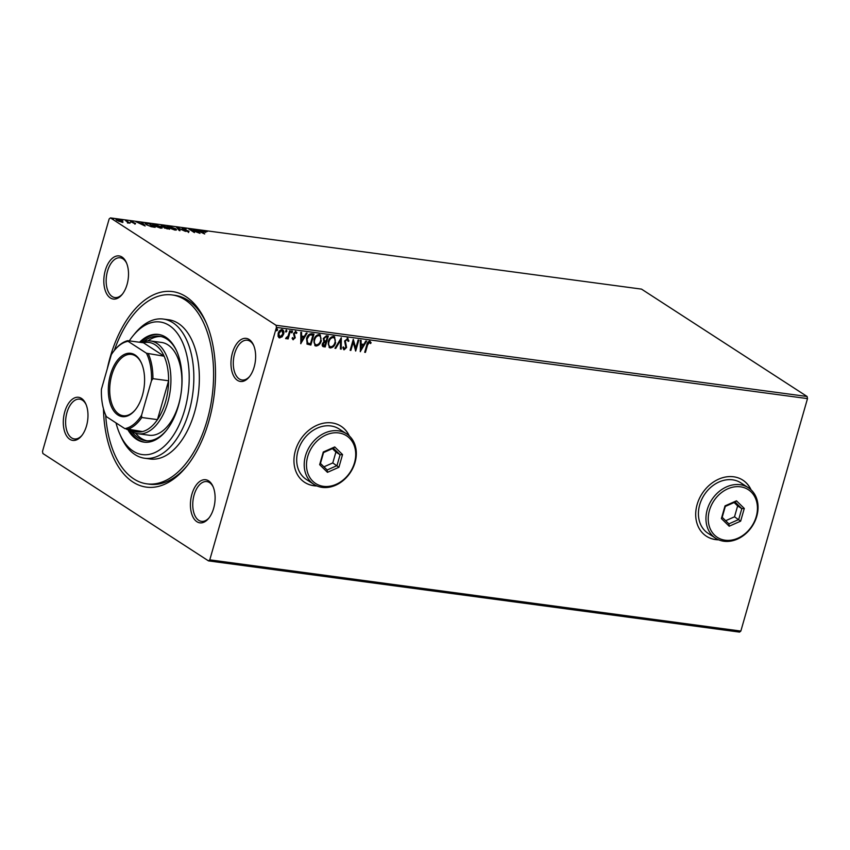 <?xml version="1.0" encoding="UTF-8"?>
<svg xmlns="http://www.w3.org/2000/svg" width="850" height="850" viewBox="0 0 850 850"><rect width="100%" height="100%" fill="white"/><g stroke="black" fill="none" stroke-linecap="round" stroke-linejoin="round"><path stroke-width="1.27" d="M107.281 368.804A98.642 54.984 97.6 0 1 110.118 357.393A98.642 54.984 97.6 0 1 205.764 321.831A98.642 54.984 97.6 0 1 208.813 421.388A98.642 54.984 97.6 0 1 186.331 466.756A98.642 54.984 97.6 0 1 103.456 408.733M114.325 350.476A95.296 53.114 97.6 0 1 172.136 294.939A95.296 53.114 97.6 0 1 207.145 420.304A95.296 53.114 97.6 0 1 146.806 483.841L149.558 484.213A95.296 53.114 -82.4 0 0 187.255 465.609M127.043 284.548A21.739 12.113 97.6 0 1 122.092 294.536A21.739 12.113 97.6 0 1 107.461 295.067A21.739 12.113 97.6 0 1 105.294 270.438A21.739 12.113 97.6 0 1 126.374 262.608A21.739 12.113 97.6 0 1 127.043 284.548M126.661 263.298A20.06 11.178 -82.4 0 0 120.211 257.794A20.06 11.178 -82.4 0 0 107.514 271.171A20.06 11.178 -82.4 0 0 114.877 297.564A20.06 11.178 -82.4 0 0 122.549 293.951M254.171 366.977A21.739 12.113 97.6 0 1 249.22 376.975A21.739 12.113 97.6 0 1 234.6 377.496A21.739 12.113 97.6 0 1 232.433 352.877A21.739 12.113 97.6 0 1 253.502 345.036A21.739 12.113 97.6 0 1 254.171 366.977M253.799 345.737A20.06 11.178 -82.4 0 0 247.339 340.223A20.06 11.178 -82.4 0 0 234.643 353.6A20.06 11.178 -82.4 0 0 242.016 379.993A20.06 11.178 -82.4 0 0 249.688 376.38M213.637 508.342A21.739 12.113 97.6 0 1 208.686 518.341A21.739 12.113 97.6 0 1 194.055 518.861A21.739 12.113 97.6 0 1 191.898 494.243A21.739 12.113 97.6 0 1 212.968 486.402A21.739 12.113 97.6 0 1 213.637 508.342M213.265 487.092A20.06 11.178 -82.4 0 0 206.805 481.589A20.06 11.178 -82.4 0 0 194.108 494.966A20.06 11.178 -82.4 0 0 201.471 521.358A20.06 11.178 -82.4 0 0 209.153 517.746M86.509 425.903A21.739 12.113 97.6 0 1 81.558 435.901A21.739 12.113 97.6 0 1 66.927 436.422A21.739 12.113 97.6 0 1 64.759 411.804A21.739 12.113 97.6 0 1 85.839 403.973A21.739 12.113 97.6 0 1 86.509 425.903M86.126 404.664A20.06 11.178 -82.4 0 0 79.677 399.16A20.06 11.178 -82.4 0 0 66.969 412.537A20.06 11.178 -82.4 0 0 74.343 438.929A20.06 11.178 -82.4 0 0 82.014 435.317M751.081 489.834A33.437 26.849 123 0 0 742.836 480.144A33.437 26.849 123 0 0 697.128 504.507A33.437 26.849 123 0 0 706.446 536.254A33.437 26.849 123 0 0 718.664 539.824M706.371 536.201A33.437 26.849 123 0 0 718.409 539.718M349.339 435.965A33.437 26.849 123 0 0 341.094 426.264A33.437 26.849 123 0 0 295.386 450.638A33.437 26.849 123 0 0 304.714 482.386A33.437 26.849 123 0 0 316.922 485.956M304.629 482.322A33.437 26.849 123 0 0 316.668 485.849M739.553 632.102L208.494 560.883L42.883 453.507L42.5 451.392L109.161 218.928L110.447 217.898L276.048 325.284L807.117 396.493L807.5 398.608L740.839 631.072L739.553 632.102M281.743 329.418C283.433 330.14 283.942 331.638 283.273 333.912L281.733 336.674L279.692 337.949L278.078 336.356L278.173 333.402C278.811 331.128 280.107 329.864 282.072 329.63C283.772 330.353 284.283 331.851 283.603 334.135L282.072 336.887L278.949 337.684M282.072 329.63L282.837 329.906M290.434 330.905L288.129 338.938L287.385 338.831L287.725 337.652L286.057 338.799L286.174 337.641L288.012 336.239L289.691 330.799L290.434 330.905M287.725 337.652L285.579 338.449M296.31 333.444L295.205 332.244L295.981 333.232L295.205 332.244L293.93 333.423L294.897 337.631L293.218 339.766L292.124 338.428L292.751 337.801L293.462 338.767L294.483 337.79L293.516 333.582L295.736 331.468L296.947 332.754L296.31 333.444L295.545 332.467L294.259 333.636L295.237 337.843L292.868 339.628M292.751 337.801L293.462 338.767M311.78 333.763L314.011 334.061L310.866 345.058L307.222 344.154L306.553 338.629C307.349 335.442 309.092 333.816 311.78 333.763M327.951 335.931L324.849 346.757L323.818 346.8C322.384 346.513 321.906 345.504 322.384 343.772L323.956 341.551L323.244 338.544L326.411 335.729L328.334 335.984L325.189 346.981L322.851 346.481M341.307 337.726L341.233 349.127L340.425 349.021L340.478 340.372L335.75 348.394L334.942 348.288L341.307 337.726M358.094 339.979L358.838 340.074L355.683 351.071L353.217 342.221L350.869 350.423L350.126 350.328L353.281 339.331L355.746 348.149L358.094 339.979M369.686 341.233L371.142 342.752L370.526 343.549L369.378 342.369L367.529 345.058L365.436 352.378L364.692 352.272L366.828 344.856C367.104 342.816 368.061 341.615 369.686 341.233L370.249 341.445M369.814 342.592L369.038 342.146L367.2 344.845L365.436 352.378M807.5 398.608L276.441 327.388L209.78 559.852L740.839 631.072M360.379 351.698L360.315 340.276L361.123 340.382L361.101 344.038L363.811 344.399L365.808 341.009L366.616 341.116L360.251 351.613M347.491 338.257L348.967 340.956L348.203 341.424L347.225 339.394L345.344 341.073L346.587 347.48L344.123 349.807L342.805 347.703L343.57 347.098L344.462 348.681L345.833 347.427L344.601 340.967L348.033 338.449M347.353 339.426L345.344 341.073M345.004 340.861L346.248 347.257L343.666 349.647M335.665 342.624C334.815 345.769 333.041 347.544 330.331 347.958L329.301 347.586L328.238 341.679C329.099 338.534 330.884 336.77 333.593 336.398L334.603 336.759L335.336 342.412C334.486 345.546 332.711 347.331 330.002 347.746L330.331 347.958M321.342 340.701C320.493 343.846 318.718 345.631 316.009 346.046L314.978 345.674L313.916 339.766C314.776 336.621 316.561 334.858 319.271 334.475L320.28 334.836L321.013 340.489C320.163 343.634 318.389 345.408 315.679 345.822L316.009 346.046M300.858 343.719L300.804 332.286L301.612 332.403L301.591 336.058L304.289 336.419L306.297 333.03L307.105 333.136L300.741 343.634M291.869 330.777L292.559 331.989L291.678 332.828L291.316 331.829L292.198 330.99L292.559 331.989L292.198 330.99M291.38 332.626L291.316 331.829M286.184 330.013L286.875 331.224L285.993 332.063L285.642 331.064L286.524 330.225L286.875 331.224L286.524 330.225M285.696 331.872L285.642 331.064M276.93 328.769L277.621 329.991L276.739 330.82L276.377 329.821L277.259 328.993L277.621 329.991L277.259 328.993M276.441 330.629L276.377 329.821M122.974 221.882L118.979 221.351L115.961 219.374L117.257 219.204L122.974 221.882M125.726 220.384L130.007 223.157L127.341 222.764L127.776 222.148L125.63 220.702M127.585 222.827L127.776 222.148M135.214 223.89L130.592 221.627L130.921 221.032L133.025 221.616L131.314 221.712L135.501 223.348L135.341 223.901M130.592 221.627L130.921 221.032L131.006 221.712M131.527 221.393L131.24 221.977M147.071 223.242L149.313 223.539L155.167 227.333L151.204 226.695L146.232 224.591L145.084 223.359L146.976 223.571M163.636 225.462L169.49 229.256L161.096 225.972L161.712 225.208L163.54 225.781M176.598 227.205L185.534 231.413L177.947 228.108L180.051 230.679L179.244 230.562L176.566 227.301M193.386 229.447L199.984 233.346L190.804 229.872L194.427 232.602L188.572 228.809L197.742 232.273L193.386 229.447M205.753 232.454L205.041 231.997C203.681 231.264 203.586 230.903 204.754 230.903L207.251 231.583L205.36 231.285L205.849 232.135L205.36 231.285M203.873 230.998L204.754 230.903L204.839 231.572M110.447 217.898L641.506 289.117L807.117 396.493M204.68 233.973L195.606 229.755L201.992 231.572L201.099 230.488L201.907 230.594L204.68 233.973M181.921 229.309L182.559 227.917L186.001 229.043L182.856 228.778L189.019 231.253L188.657 231.901L185.81 231.019L188.296 231.168L182.102 228.682L182.559 227.917L182.102 228.682M183.207 228.321L182.782 229.043M187.563 231.253L188.838 231.88L189.019 231.253L188.657 231.901M187.999 231.774L188.296 231.168M175.419 228.533L176.566 229.808L174.866 230.053L168.045 227.556L166.929 226.312L168.661 226.058L175.312 228.916M161.096 226.61L162.244 227.885L160.544 228.14L153.722 225.643L152.607 224.4L154.339 224.134L160.99 226.992M145.159 225.994L136.096 221.765L139.772 223.231L142.481 223.593L141.589 222.509L142.396 222.615L145.159 225.994M122.74 220.437L121.699 219.799L122.676 220.437M113.475 219.194L112.444 218.556L113.422 219.194M208.494 560.883L209.78 559.852M276.441 327.388L276.048 325.284M206.359 323.191A95.296 53.114 -82.4 0 0 174.887 295.311L172.136 294.939M349.138 435.774A33.437 26.849 123 0 0 341.009 426.211M750.879 489.642A33.437 26.849 123 0 0 742.751 480.091M203.607 233.516L201.907 230.594M200.196 231.636L203.203 233.049L202.268 231.923L200.133 231.88M188.838 231.88L188.477 232.539M179.265 230.573L177.947 228.108M175.61 229.415L176.279 230.042M167.025 226.695L174.239 229.659L175.61 229.447L174.686 228.438L169.278 226.451L167.673 227.311M175.419 230.106L175.61 229.447M160.916 226.599L161.532 225.834M163.869 227.534L165.113 227.736M167.376 228.671L166.271 227.556L165.187 227.928L167.301 228.937M165.113 228.204L165.888 227.502M165.293 227.109L163.498 225.749L161.84 226.079L165.208 227.439M161.755 226.344L162.648 225.643M161.288 227.502L161.957 228.119M152.702 224.772L159.917 227.747L161.288 227.524L160.363 226.514L154.955 224.528L153.351 225.388M161.096 228.193L161.288 227.524M145.233 223.784L146.062 223.784M153.733 227.141L149.164 223.826L146.54 223.55L145.892 224.379M150.971 226.642L153.829 226.844M146.891 224.995L151.045 226.387M146.54 223.55L146.976 224.697M142.184 223.242L142.396 222.615M142.216 223.242L144.086 225.537M140.686 223.656L143.692 225.069L142.758 223.933L140.622 223.901M130.411 222.254L130.741 221.669M134.428 223.518L135.32 223.975M116.142 219.799L116.822 219.799M121.996 221.627L122.793 222.509M117.778 219.544L117.481 220.363L121.157 221.733L121.433 220.894L117.778 219.544L117.396 220.649M121.093 221.977L121.433 220.894M369.357 341.02L371.142 342.752M370.812 342.529L370.303 343.188M360.783 340.34L361.101 344.038M366.18 341.062L360.251 351.114M363.163 345.483L360.761 344.994L361.08 349.042L363.163 345.483L361.091 345.206L361.08 349.042M358.456 340.021L355.417 350.614M350.869 350.423L353.217 342.221M353.217 339.543L355.746 348.149M347.161 338.045L348.967 340.956M343.241 346.885L344.123 348.468M340.967 338.066L341.233 349.127M335.75 348.394L340.478 340.372M330.002 347.746L329.141 347.48M334.422 336.653L335.336 342.412M333.901 337.705L332.956 337.312C330.767 337.609 329.332 339.022 328.652 341.572C327.888 344.08 328.44 345.759 330.289 346.609M328.652 341.572L328.982 341.785C328.228 344.293 328.769 345.982 330.629 346.832L329.726 346.439M332.956 337.312L333.296 337.524C331.096 337.822 329.662 339.246 328.982 341.785M330.629 346.832C332.817 346.492 334.241 345.058 334.921 342.529C335.676 340.032 335.134 338.364 333.296 337.524L333.742 337.588M323.489 346.577L322.703 346.364M323.648 338.428L324.583 340.765L326.103 341.094L327.271 337.014L326.092 336.685L323.648 338.428L324.445 340.669M322.798 343.634L324.764 345.748L325.773 342.231L325.061 341.955L322.798 343.634L323.669 345.429M323.999 345.652L323.276 345.334M325.061 341.955L323.127 343.857M326.092 336.685L323.988 338.64M327.271 337.014L326.432 336.897M315.679 345.822L314.819 345.557M320.099 334.741L321.013 340.489M319.579 335.782L318.633 335.389C316.444 335.686 315.01 337.099 314.33 339.649C313.565 342.157 314.118 343.836 315.966 344.696M314.33 339.649L314.659 339.862C313.905 342.369 314.447 344.059 316.306 344.909L315.403 344.526M318.633 335.389L318.973 335.601C316.774 335.899 315.339 337.322 314.659 339.862M316.306 344.909C318.495 344.569 319.919 343.134 320.599 340.606C321.353 338.109 320.811 336.441 318.973 335.601L319.419 335.676M313.629 334.007L310.866 345.058M310.526 344.845L306.892 343.942M306.956 338.513L307.615 342.975L310.441 343.836L312.949 335.091L309.761 334.783L306.956 338.513L307.647 342.996M309.761 334.783L307.296 338.725M312.949 335.091L310.091 334.996M301.272 332.35L301.591 336.058M306.669 333.083L300.741 343.134M303.652 337.503L301.251 337.014L301.559 341.052L303.652 337.503L301.58 337.227L301.559 341.052M292.421 337.578L293.123 338.555L292.421 337.578M295.407 331.245L296.947 332.754M292.219 331.776L291.337 332.605M290.052 330.852L288.129 338.938M286.546 331.011L285.664 331.84M279.353 337.737L278.789 337.567M282.136 330.714L281.456 330.406L278.587 333.285L279.639 336.749M278.587 333.285L279.979 336.961L279.321 336.664M281.456 330.406L278.917 333.498M279.979 336.961L282.869 334.029L281.977 330.586M277.281 329.768L276.399 330.608M116.014 422.907A66.874 37.273 -82.4 0 0 119.829 434.084A66.874 37.273 -82.4 0 0 184.673 409.976A66.874 37.273 -82.4 0 0 178.001 334.22A66.874 37.273 -82.4 0 0 133.004 335.835A66.874 37.273 -82.4 0 0 129.285 340.882M133.004 335.835L134.842 333.582A70.221 39.143 97.6 0 1 163.296 319.058A70.221 39.143 97.6 0 1 189.093 411.432A70.221 39.143 97.6 0 1 144.627 458.246A70.221 39.143 97.6 0 1 121.008 436.741L119.829 434.084M138.114 433.766L149.122 435.232A46.814 26.095 -82.4 0 0 178.755 404.026A46.814 26.095 -82.4 0 0 161.564 342.444L150.556 340.967A46.814 26.095 97.6 0 1 167.758 402.549A46.814 26.095 97.6 0 1 138.114 433.766A46.814 26.095 97.6 0 1 129.763 429.877M160.958 336.515A52.668 29.357 -82.4 0 0 147.964 340.85M143.714 341.626A52.668 29.357 97.6 0 1 159.587 336.271A52.668 29.357 97.6 0 1 177.012 351.751M127.797 429.611A54.336 30.281 -82.4 0 0 143.99 442.138A54.336 30.281 -82.4 0 0 178.394 405.907A54.336 30.281 -82.4 0 0 158.44 334.433A54.336 30.281 -82.4 0 0 139.517 342.252M159.12 334.539A54.336 30.281 -82.4 0 0 140.887 342.433M146.806 483.841A95.296 53.114 97.6 0 1 105.666 415.044M144.627 458.246L150.131 458.989A70.221 39.143 -82.4 0 0 194.597 412.165A70.221 39.143 -82.4 0 0 168.799 319.791L163.296 319.058M129.179 429.792A54.336 30.281 -82.4 0 0 144.681 442.212M166.472 430.334A52.668 29.357 97.6 0 1 145.594 440.672A52.668 29.357 97.6 0 1 131.686 431.322M135.575 433.192A52.668 29.357 -82.4 0 0 146.976 440.789M142.428 395.324A31.928 17.797 97.6 0 1 135.15 410.008A31.928 17.797 97.6 0 1 113.656 410.773A31.928 17.797 97.6 0 1 110.479 374.606A31.928 17.797 97.6 0 1 141.44 363.099A31.928 17.797 97.6 0 1 142.428 395.324M141.61 363.502A30.929 17.244 -82.4 0 0 131.389 354.418A30.929 17.244 -82.4 0 0 111.796 375.041A30.929 17.244 -82.4 0 0 123.165 415.735A30.929 17.244 -82.4 0 0 135.426 409.668M129.423 428.602A45.146 25.16 -82.4 0 0 142.492 431.587A45.146 25.16 -82.4 0 0 157.462 419.624A45.146 25.16 -82.4 0 0 165.538 401.816A45.146 25.16 -82.4 0 0 168.608 380.768A45.146 25.16 -82.4 0 0 164.114 356.192A45.146 25.16 -82.4 0 0 143.427 342.773L127.734 340.669L128.063 341.307A44.136 24.597 -82.4 0 0 114.431 350.349A44.136 24.597 -82.4 0 0 111.329 354.673L101.426 389.226A44.136 24.597 -82.4 0 0 105.729 415.193A44.136 24.597 -82.4 0 0 106.441 416.691L124.833 428.623A44.136 24.597 -82.4 0 0 141.567 415.257L151.481 380.704A44.136 24.597 -82.4 0 0 146.455 353.228L128.063 341.307M141.472 342.507A46.814 26.095 97.6 0 1 150.556 340.967M141.567 415.257L141.78 417.52L157.462 419.624L168.608 380.768L152.915 378.664L151.481 380.704M146.455 353.228L164.114 356.192L143.427 342.773M142.492 431.587L124.833 428.623M106.441 416.691L106.123 416.064A45.146 25.16 97.6 0 1 106.091 415.99L105.729 415.193M114.431 350.349L114.984 349.669A45.146 25.16 97.6 0 1 127.734 340.669M141.78 417.52A45.146 25.16 97.6 0 1 126.809 429.484M148.431 354.089A45.146 25.16 97.6 0 1 152.915 378.664M756.224 516.651A28.422 22.823 123 0 0 740.499 486.816A28.422 22.823 123 0 0 709.452 510.372A28.422 22.823 123 0 0 725.178 540.217A28.422 22.823 123 0 0 756.224 516.651M707.242 509.649A30.09 24.161 -57 0 1 748.372 487.719A30.09 24.161 -57 0 1 756.766 516.29A30.09 24.161 -57 0 1 715.626 538.22A30.09 24.161 -57 0 1 707.242 509.649M748.372 487.719L740.849 482.842A30.09 24.161 123 0 0 699.709 504.772A30.09 24.161 123 0 0 708.103 533.343L715.626 538.22M721.384 518.574L725.029 505.877L736.482 500.82L744.292 508.459L740.648 521.156L729.194 526.214L721.384 518.574L722.192 517.31L728.886 523.855L738.692 519.52L741.816 508.64L735.122 502.084L725.305 506.419L722.192 517.31M725.666 520.71L734.517 516.811L737.63 505.931L741.816 508.64L744.292 508.459M737.63 505.931L734.156 502.52M734.517 516.811L740.648 521.156M729.194 526.214L728.886 523.855M735.122 502.084L736.482 500.82M725.029 505.877L725.305 506.419M354.493 462.772A28.422 22.823 123 0 0 338.757 432.937A28.422 22.823 123 0 0 307.711 456.503A28.422 22.823 123 0 0 323.446 486.338A28.422 22.823 123 0 0 354.493 462.772M305.501 455.781A30.09 24.161 -57 0 1 346.641 433.851A30.09 24.161 -57 0 1 355.034 462.421A30.09 24.161 -57 0 1 313.894 484.351A30.09 24.161 -57 0 1 305.501 455.781M346.641 433.851L339.108 428.963A30.09 24.161 123 0 0 297.978 450.893A30.09 24.161 123 0 0 306.361 479.464L313.894 484.351M319.653 464.695L323.287 451.998L334.741 446.941L342.55 454.58L338.916 467.277L327.462 472.334L319.653 464.695L320.45 463.431L327.144 469.976L336.961 465.641L340.085 454.761L333.381 448.216L323.574 452.551L320.45 463.431M323.935 466.841L332.775 462.931L335.899 452.051L340.085 454.761L342.55 454.58M335.899 452.051L332.414 448.641M332.775 462.931L338.916 467.277M327.462 472.334L327.144 469.976M333.381 448.216L334.741 446.941M323.287 451.998L323.574 452.551M204.903 231.359L204.722 231.986M182.527 228.406L182.346 229.032M188.562 231.455L188.381 232.082M164.826 227.534L164.645 228.161M161.479 225.675L161.298 226.302M134.98 223.486L134.799 224.124M131.081 221.457L130.9 222.084M128.042 222.519L127.861 223.146M116.854 219.672L116.673 220.299M122.06 221.595L121.879 222.222"/></g></svg>

